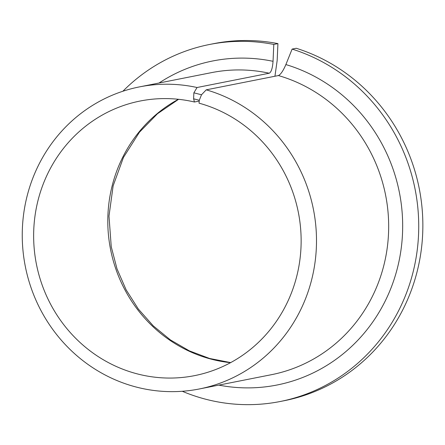 <?xml version="1.0" encoding="UTF-8"?>
<svg xmlns="http://www.w3.org/2000/svg" width="445" height="445" viewBox="0 0 445 445"><rect width="100%" height="100%" fill="white"/><g stroke="black" fill="none" stroke-linecap="round" stroke-linejoin="round"><path stroke-width="0.67" d="M274.938 76.24L277.168 60.492L277.925 43.621L273.797 44.439L273.041 61.31C272.546 68.157 271.278 72.129 269.231 73.225L197.052 87.509L193.87 92.827L201.507 94.768L199.293 100.259L199.032 103.168A139.98 133.5 -101.2 0 1 301.12 243.237A139.98 133.5 -101.2 0 1 194.565 375.641A139.98 133.5 -101.2 0 1 36.429 264.241A139.98 133.5 -101.2 0 1 140.214 101.009A139.98 133.5 -101.2 0 1 194.437 102.005L193.603 98.812L193.87 92.827M199.227 101.054L194.437 102.005M193.603 98.812L199.293 100.259M182.266 391.272A181.972 173.55 -101.2 0 0 280.183 401.507A181.972 173.55 -101.2 0 0 418.623 232.691A181.972 173.55 -101.2 0 0 292.115 49.089L285.879 64.57C283.17 70.85 280.684 74.515 278.409 75.555L206.23 89.84L201.507 94.768M273.797 44.439A181.972 173.55 -101.2 0 0 209.523 44.483A181.972 173.55 -101.2 0 0 122.892 91.236M277.925 43.621A181.972 173.55 -101.2 0 0 213.656 43.666L209.523 44.483M280.183 401.507L284.31 400.689A181.972 173.55 -101.2 0 0 422.75 231.873A181.972 173.55 -101.2 0 0 296.242 48.271L292.115 49.089M197.052 87.509A153.976 146.85 -101.2 0 0 139.48 86.886A153.976 146.85 -101.2 0 0 25.315 266.444A153.976 146.85 -101.2 0 0 199.265 388.98A153.976 146.85 -101.2 0 0 316.456 244.444A153.976 146.85 -101.2 0 0 206.23 89.84M178.406 99.291A139.98 133.5 -101.2 0 0 110.588 249.567A139.98 133.5 -101.2 0 0 230.532 362.686M269.231 73.225A153.976 146.85 -101.2 0 0 211.659 72.602L139.48 86.886M199.265 388.98L271.444 374.696A153.976 146.85 -101.2 0 0 388.63 230.16A153.976 146.85 -101.2 0 0 278.409 75.555M273.041 61.31A165.178 157.53 -101.2 0 0 159.026 83.015M218.818 385.114A165.178 157.53 -101.2 0 0 399.065 260.97A165.178 157.53 -101.2 0 0 285.879 64.57M178.584 99.307L157.474 113.742L139.418 132.254L123.46 157.419L113.141 185.821L108.992 216.086L111.244 246.741L117.024 268.913L126.135 289.856L138.328 309.014L153.264 325.874L170.385 339.891L189.342 350.855L209.617 358.481L230.688 362.597"/></g></svg>
